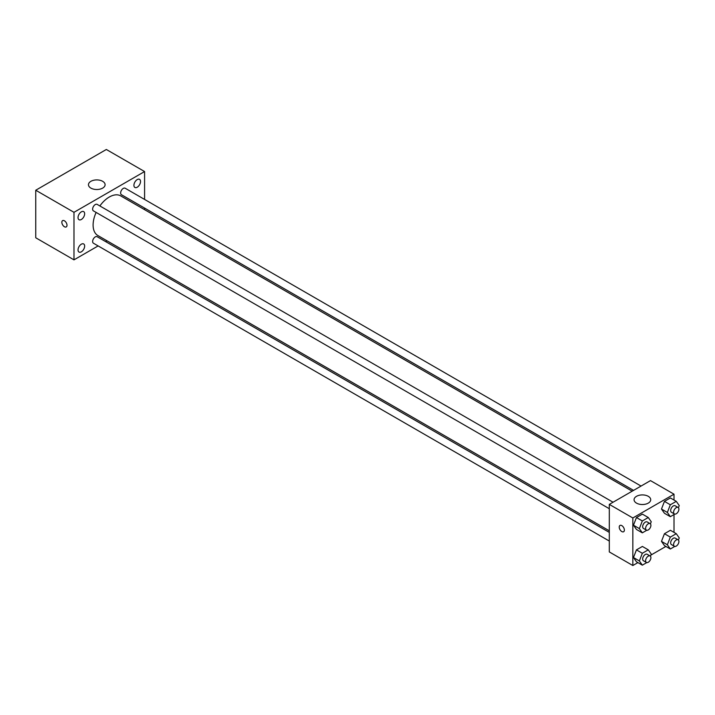 <?xml version="1.0" encoding="UTF-8"?>
<svg xmlns="http://www.w3.org/2000/svg" width="715" height="715" viewBox="0 0 715 715"><rect width="100%" height="100%" fill="white"/><g stroke="black" fill="none" stroke-linecap="round" stroke-linejoin="round"><path stroke-width="1.07" d="M98.125 245.924L73.985 259.858L35.75 237.782L35.75 190.235L106.338 149.48L144.582 171.555L144.582 199.431M137.226 179.59A4.674 2.699 120 0 0 134.17 183.71A4.674 2.699 120 0 0 134.885 187.455A4.674 2.699 120 0 0 139.559 184.756A4.674 2.699 120 0 0 139.559 179.358A4.674 2.699 120 0 0 137.226 179.59M81.34 211.855A4.674 2.699 120 0 0 78.284 215.975A4.674 2.699 120 0 0 78.999 219.72A4.674 2.699 120 0 0 83.682 217.02A4.674 2.699 120 0 0 83.682 211.622A4.674 2.699 120 0 0 81.34 211.855M81.34 244.19A4.674 2.699 120 0 0 78.284 248.311A4.674 2.699 120 0 0 78.999 252.055A4.674 2.699 120 0 0 83.682 249.356A4.674 2.699 120 0 0 83.682 243.958A4.674 2.699 120 0 0 81.34 244.19M73.985 259.858L73.985 212.31L35.75 190.235M73.985 212.31L144.582 171.555M102.665 188.108A8.321 4.799 180 0 1 93.602 189.153A8.321 4.799 180 0 1 88.463 184.711A8.321 4.799 180 0 1 96.784 179.912A8.321 4.799 180 0 1 105.105 184.711A8.321 4.799 180 0 1 102.665 188.108M106.991 240.803L105.614 241.599M67.004 225.261A3.638 2.1 60 0 1 66.245 226.923A3.638 2.1 60 0 1 62.607 224.823A3.638 2.1 60 0 1 62.607 220.622A3.638 2.1 60 0 1 65.414 221.596A3.638 2.1 60 0 1 67.004 225.261M66.254 226.923A3.638 2.1 60 0 1 62.607 224.823A3.638 2.1 60 0 1 62.607 220.613M144.582 208.074L144.582 209.665M641.051 486.066L125.152 188.215A3.745 2.163 120 0 0 123.284 188.403A3.745 2.163 120 0 0 120.638 192.987A3.745 2.163 120 0 0 121.407 194.695L633.562 490.383M609.305 532.398L97.151 236.71A3.745 2.163 120 0 0 95.283 236.897A3.745 2.163 120 0 0 92.637 241.482A3.745 2.163 120 0 0 93.406 243.198L609.305 541.049M613.05 502.225L97.151 204.383A3.745 2.163 120 0 0 95.283 204.561A3.745 2.163 120 0 0 92.834 207.859A3.745 2.163 120 0 0 93.406 210.862L609.305 508.714M96.123 212.435A22.88 13.21 120 0 0 93.102 225.046A22.88 13.21 120 0 0 97.848 235.521L609.305 530.807M632.185 491.178L120.719 195.892A22.88 13.21 120 0 0 99.868 205.947M637.896 562.607L632.838 565.52L609.305 551.935L609.305 504.388L650.48 480.614L674.013 494.199L674.013 500.044M665.897 546.439L650.838 555.126M664.45 513.272L661.482 509.044L664.45 501.385L670.393 497.953L664.45 501.385L661.482 509.044L664.45 513.272L670.33 516.668L667.363 512.441L670.33 504.781L676.274 501.349L679.25 505.576L678.419 507.713M636.448 561.767L633.481 557.539L636.448 549.88L642.392 546.448L636.448 549.88L633.481 557.539L636.448 561.767L642.329 565.163L639.362 560.935L642.329 553.276L648.273 549.844L651.249 554.08L650.418 556.207M674.013 514.541L674.013 532.371M632.838 565.52L632.838 517.973L674.013 494.199M664.45 545.608L661.482 541.38L664.45 533.721L670.393 530.289L664.45 533.721L661.482 541.38L664.45 545.608L670.33 549.004L667.363 544.776L670.33 537.117L676.274 533.685L679.25 537.912L678.419 540.04M636.448 529.44L633.481 525.212L636.448 517.553L642.392 514.121L636.448 517.553L633.481 525.212L636.448 529.44L642.329 532.836L639.362 528.608L642.329 520.949L648.273 517.517L651.249 521.744L650.418 523.872M632.838 517.973L609.305 504.388M636.511 503.119A8.321 4.799 180 0 1 634.071 499.722A8.321 4.799 180 0 1 642.392 494.914A8.321 4.799 180 0 1 650.713 499.722A8.321 4.799 180 0 1 645.574 504.155A8.321 4.799 180 0 1 636.511 503.119M624.374 530.074A3.638 2.1 60 0 1 623.623 531.737A3.638 2.1 60 0 1 619.985 529.636A3.638 2.1 60 0 1 619.985 525.436A3.638 2.1 60 0 1 622.792 526.41A3.638 2.1 60 0 1 624.374 530.074M623.623 531.737A3.638 2.1 60 0 1 619.985 529.636A3.638 2.1 60 0 1 619.985 525.436M646.78 530.262L642.329 532.836M650.123 523.63L647.173 521.932A3.745 2.163 120 0 0 644.295 522.933A3.745 2.163 120 0 0 642.66 526.705A3.745 2.163 120 0 0 643.437 528.421L646.378 530.119A3.745 2.163 120 0 0 650.123 527.956A3.745 2.163 120 0 0 650.123 523.63A3.745 2.163 120 0 0 647.236 524.631A3.745 2.163 120 0 0 645.6 528.403A3.745 2.163 120 0 0 646.378 530.119M639.362 528.608L633.481 525.212M642.329 520.949L636.448 517.553M648.273 517.517L642.392 514.121M674.781 514.103L670.33 516.668M678.124 507.462L675.175 505.764A3.745 2.163 120 0 0 672.297 506.765A3.745 2.163 120 0 0 670.661 510.537A3.745 2.163 120 0 0 671.439 512.253L674.379 513.951A3.745 2.163 120 0 0 678.124 511.788A3.745 2.163 120 0 0 678.124 507.462A3.745 2.163 120 0 0 675.237 508.463A3.745 2.163 120 0 0 673.601 512.235A3.745 2.163 120 0 0 674.379 513.951M667.363 512.441L661.482 509.044M670.33 504.781L664.45 501.385M676.274 501.349L670.393 497.953M646.78 562.598L642.329 565.163M650.123 555.966L647.173 554.268A3.745 2.163 120 0 0 644.295 555.269A3.745 2.163 120 0 0 642.66 559.032A3.745 2.163 120 0 0 643.437 560.748L646.378 562.446A3.745 2.163 120 0 0 650.123 560.283A3.745 2.163 120 0 0 650.123 555.966A3.745 2.163 120 0 0 647.236 556.967A3.745 2.163 120 0 0 645.6 560.73A3.745 2.163 120 0 0 646.378 562.446M639.362 560.935L633.481 557.539M642.329 553.276L636.448 549.88M648.273 549.844L642.392 546.448M674.781 546.43L670.33 549.004M678.124 539.798L675.175 538.1A3.745 2.163 120 0 0 672.297 539.101A3.745 2.163 120 0 0 670.661 542.873A3.745 2.163 120 0 0 671.439 544.58L674.379 546.278A3.745 2.163 120 0 0 678.124 544.124A3.745 2.163 120 0 0 678.124 539.798A3.745 2.163 120 0 0 675.237 540.799A3.745 2.163 120 0 0 673.601 544.571A3.745 2.163 120 0 0 674.379 546.278M667.363 544.776L661.482 541.38M670.33 537.117L664.45 533.721M676.274 533.685L670.393 530.289"/></g></svg>
